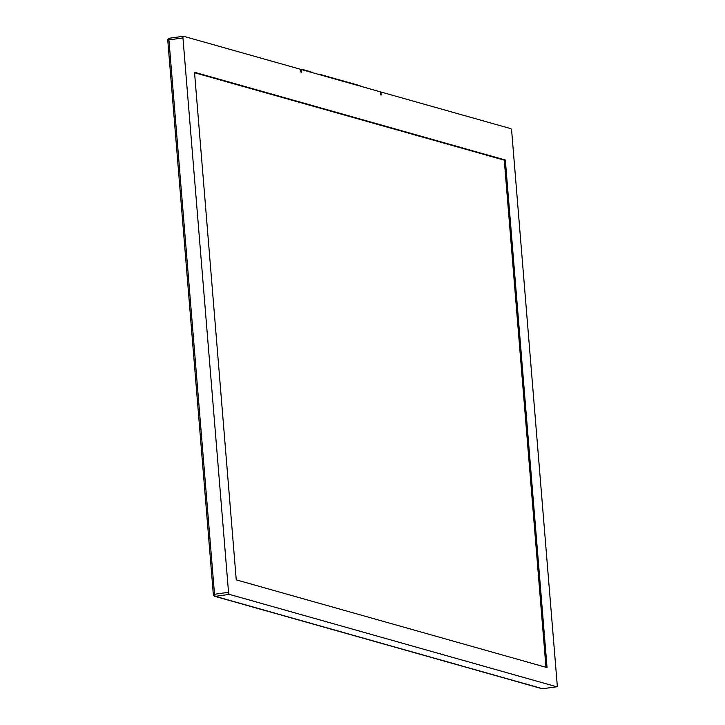 <?xml version="1.0" encoding="UTF-8"?>
<svg xmlns="http://www.w3.org/2000/svg" width="725" height="725" viewBox="0 0 725 725"><rect width="100%" height="100%" fill="white"/><g stroke="black" fill="none" stroke-linecap="round" stroke-linejoin="round"><path stroke-width="1.09" d="M300.494 69.573L301.192 69.482L301.147 72.563L300.467 69.274L183.516 36.259A1.903 0.689 82 0 0 183.398 36.25A1.903 0.689 82 0 0 182.954 37.927L228.529 592.298A1.903 0.689 82 0 0 229.399 594.373L556.673 686.765A1.903 0.689 82 0 0 556.791 686.774A1.903 0.689 82 0 0 557.235 685.098L511.66 130.727A1.903 0.689 82 0 0 510.79 128.651L381.051 92.03L381.015 95.111L380.335 91.821L301.192 69.482M213.476 594.727L214.518 594.273L168.934 39.902L167.901 40.355M182.954 37.927L168.934 39.902A1.903 0.689 -98 0 1 169.387 38.226A1.903 0.689 -98 0 1 169.496 38.235L183.298 36.286M229.399 594.373L215.388 596.349A1.903 1.749 105.8 0 1 214.718 596.303L541.992 688.696A1.903 1.749 -74.2 0 0 542.662 688.741L215.388 596.349A1.903 0.689 -98 0 1 214.518 594.273L228.529 592.298M542.88 688.714A1.903 0.689 -98 0 1 542.771 688.75A1.903 0.689 -98 0 1 542.662 688.741L556.673 686.765M380.362 92.12L381.051 92.03M236.25 579.855L194.517 72.273L505.325 160.017L547.058 667.598L236.25 579.855M505.325 160.017L504.274 160.162L545.97 667.29M194.554 72.727L504.274 160.162M320.106 74.82A6.906 6.353 -74.2 0 0 319.861 74.748A6.906 6.353 -74.2 0 0 319.625 74.684M317.795 74.168A7.214 6.643 105.8 0 1 319.942 74.376A7.214 6.643 105.8 0 1 321.882 75.318M312.022 72.536A7.214 6.643 -74.2 0 0 310.073 71.594L304.355 69.981A7.214 6.643 105.8 0 1 306.294 70.923M304.509 70.416A6.906 6.353 -74.2 0 0 304.273 70.343A6.906 6.353 -74.2 0 0 304.029 70.28M302.198 69.763A7.214 6.643 105.8 0 1 304.355 69.981M360.978 86.357A7.214 6.643 -74.2 0 0 359.038 85.414L319.942 74.376M300.694 71.82L301.373 71.73M380.562 94.368L381.241 94.277M183.398 36.25L169.387 38.226A1.903 1.903 0 0 0 167.765 40.265L213.34 594.627A1.903 1.903 0 0 0 214.718 596.303M541.992 688.696A1.903 1.903 0 0 0 542.771 688.75L556.791 686.774"/></g></svg>
